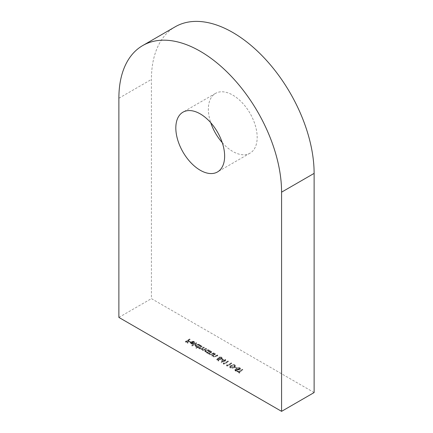 <?xml version="1.0" encoding="UTF-8"?>
<svg xmlns="http://www.w3.org/2000/svg" width="433" height="433" viewBox="0 0 433 433"><rect width="100%" height="100%" fill="white"/><g stroke="black" fill="none" stroke-linecap="round" stroke-linejoin="round"><path stroke-width="0.32" stroke-dasharray="2.17 1.62" d="M222.253 142.636A34.516 19.929 -120 0 0 232.77 151.458A34.516 19.929 -120 0 0 250.025 153.168A34.516 19.929 -120 0 0 255.318 125.51A34.516 19.929 -120 0 0 232.77 95.098A34.516 19.929 -120 0 0 215.515 93.387A34.516 19.929 -120 0 0 210.747 122.707M314.12 392.563L151.42 298.629L151.42 79.445A115.048 66.422 60 0 1 175.246 26.776M196.712 343.564L196.328 343.342L191.911 345.891L192.301 346.113L196.712 343.564L196.328 342.714L196.328 343.342M197.876 347.163L195.997 348.251L196.382 348.473L200.798 345.924L199.867 346.016L199.878 345.225L199.867 346.016L199.18 344.928L195.905 344.922L195.245 345.848L195.938 346.811L197.876 347.163L197.876 346.541L195.997 347.623L195.997 348.251M211.726 352.235L211.342 352.007L208.192 353.826L209.123 353.94L209.15 353.095L209.724 354.773L212.495 354.53L214.097 353.604L213.713 353.382L211.472 354.622L210.043 354.508L209.805 353.409L211.726 352.235L211.342 351.385L211.342 352.007M211.342 351.385L208.192 353.198L209.15 353.095L209.724 354.145L212.495 353.902L214.097 352.976L213.713 352.754L211.472 353.994L210.043 353.885L209.805 352.787L209.594 353.864L209.805 352.787L211.726 351.607M215.369 354.335L214.984 354.113L211.834 355.931L212.765 356.045L212.792 355.195L213.366 356.873L216.137 356.635L217.739 355.704L217.355 355.482L215.114 356.722L213.686 356.613L213.447 355.515L215.369 354.335L214.984 353.485L214.984 354.113M214.984 353.485L211.834 355.304L212.792 355.195L213.366 356.251L216.137 356.007L217.739 355.082L217.355 354.854L215.114 356.099L213.686 355.986L213.447 354.887L213.236 355.969L213.447 354.887L215.369 353.707M218.351 358.54L216.635 360.04L218.405 361.057L218.844 360.803L217.382 359.958L218.281 359.173L218.703 359.514L221.469 359.482L222.14 358.589L221.485 357.739L218.957 357.68L221.063 358.004L221.523 358.643L221.063 359.266L219.076 359.217L218.351 358.54L218.351 357.918L216.635 359.412L216.635 360.04M224.364 360.678L222.324 359.498L221.252 362.832L224.31 361.154L224.808 361.441L225.247 361.187L224.749 360.9L225.745 360.326L225.36 360.104L224.364 360.678L224.364 360.05L222.324 358.87L222.324 359.498M236.781 368.353L235.124 367.4L234.686 367.655L236.342 368.613L236.781 368.353L236.781 367.731L235.124 366.773L235.124 367.4M239.979 369.76L240.434 369.105L239.914 368.38L237.663 368.164L237.809 368.505L239.471 368.635L239.584 369.544L236.256 369.576L234.946 370.383L235.417 371.005L237.289 371.249L237.208 370.897L235.812 370.729L235.725 370.047L239.979 369.76L240.434 368.478L239.914 367.752L239.914 368.38M239.914 367.752L237.663 367.541L237.809 367.877L239.471 368.007L239.584 368.916L239.866 368.521L239.584 369.544L239.584 368.916L239.011 369.068L239.011 369.695M239.011 369.068L235.357 369.187L234.946 369.755L235.417 370.383L237.289 370.621L237.208 370.269L235.812 370.101L235.812 370.729L235.725 369.425L236.564 369.262L236.564 369.89M242.356 369.917L238.491 372.147L237.555 371.606L237.116 371.86L239.379 373.165L239.817 372.91L238.881 372.369L242.745 370.139L242.356 369.289L238.491 371.519L238.491 372.147M118.88 317.416L151.42 298.629M234.026 367.59L235.335 366.183L234.8 365.425C233.43 364.965 232.196 365.122 231.098 365.901L229.75 367.308L230.275 368.039C231.655 368.51 232.905 368.359 234.026 367.59L234.026 366.962L235.335 365.555L234.8 364.803L234.8 365.425M227.401 365.744L226.74 365.36L226.551 365.761L227.347 366.221L231.65 363.736L231.265 363.514L227.401 365.744L227.401 365.116L226.74 364.732L226.74 365.36M224.088 363.834L223.428 363.449L223.239 363.85L224.034 364.31L228.337 361.826L227.953 361.598L224.088 363.834L224.088 363.206L223.428 362.822L223.428 363.449M207.504 352.754L206.925 353.095L207.31 353.317L210.454 351.499L209.529 351.591L209.54 350.8L209.529 351.591L208.841 350.503L205.561 350.503L204.906 351.423L205.594 352.392L207.504 352.754L207.504 352.132L206.925 352.467L206.925 353.095M202.07 346.654L201.681 346.432L198.536 348.251L199.467 348.159L199.954 349.133L201.713 349.269L201.61 349.664L201.713 348.646L202.108 350.373L204.668 350.124L206.373 349.144L205.989 348.917L204.279 349.902L202.428 350.113L202.032 349.555L204.219 347.899L203.835 347.677L202.233 348.597L200.273 348.868L199.884 348.311L202.07 346.654L201.681 345.805L201.681 346.432M201.681 345.805L198.536 347.623L199.467 347.531L199.461 348.662L199.461 348.04L199.954 348.505L199.954 349.133M191.305 342.162L193.611 342.157L194.108 343.207L194.634 343.304L194.747 342.259L194.634 343.304L194.049 341.962L190.845 341.983L190.141 342.968L190.157 342.173L190.801 343.845L192.685 344.219L194.119 343.791L191.305 342.162L191.305 341.54L193.611 341.529L193.611 342.157M193.611 341.529L194.179 342.254L194.108 343.207L194.108 342.584L194.634 342.676L194.049 341.334L194.049 341.962M190.147 339.775L189.762 339.553L185.454 342.038L187.554 343.245L187.992 342.99L186.282 342.005L187.608 341.242L189.318 342.227L189.762 341.973L188.052 340.982L190.147 339.775L189.762 338.925L189.762 339.553M238.491 371.519L237.555 370.978L237.555 371.606M237.555 370.978L237.116 371.233L237.116 371.86M237.116 371.233L239.379 372.542L239.379 373.165M239.379 372.542L239.817 372.288L239.817 372.91M239.817 372.288L238.881 371.747L238.881 372.369M238.881 371.747L242.745 369.511L242.745 370.139M242.745 369.511L242.356 369.289M237.663 367.541L237.663 368.164M237.809 367.877L237.809 368.505M239.471 368.007L239.471 368.635M236.256 368.948L236.256 369.576M235.357 369.187L235.357 369.814M235.417 370.383L235.417 371.005M237.289 370.621L237.289 371.249M237.208 370.269L237.208 370.897M235.812 370.101L235.725 369.425L235.812 370.101M236.564 369.262L237.576 369.349L237.576 369.977M237.576 369.349L239.979 369.132M235.124 366.773L234.686 367.027L234.686 367.655M234.686 367.027L236.342 367.985L236.342 368.613M236.342 367.985L236.781 367.731M234.8 364.803C233.43 364.342 232.196 364.499 231.098 365.273L231.098 365.901M231.098 365.273L229.75 366.686L230.275 368.039M230.275 367.411C231.655 367.882 232.905 367.736 234.026 366.962M233.636 366.74L230.729 367.168L230.356 366.627L231.482 365.501L234.372 365.062L234.556 366.02L233.636 366.74L233.636 367.368L230.729 367.79L230.356 367.254L231.482 366.123L234.372 365.69L234.556 366.648L233.636 367.368M234.746 365.593L234.556 366.648L234.746 365.593M230.729 367.168L230.729 367.79M234.372 365.062L234.372 365.69M226.74 364.732L226.551 365.761M226.551 365.133L227.347 365.593L227.347 366.221M227.347 365.593L231.65 363.108L231.65 363.736M231.65 363.108L231.265 362.886L231.265 363.514M231.265 362.886L227.401 365.116M223.428 362.822L223.239 363.85M223.239 363.222L224.034 363.682L224.034 364.31M224.034 363.682L228.337 361.198L228.337 361.826M228.337 361.198L227.953 360.976L227.953 361.598M227.953 360.976L224.088 363.206M222.324 358.87L221.252 362.832M221.252 362.205L221.328 362.876M221.328 362.248L224.31 360.527L224.31 361.154M224.31 360.527L224.808 360.813L224.808 361.441M224.808 360.813L225.247 360.559L225.247 361.187M225.247 360.559L224.749 360.272L224.749 360.9M224.749 360.272L225.745 359.699L225.745 360.326M225.745 359.699L225.36 359.477L225.36 360.104M225.36 359.477L224.364 360.05M222.638 359.563L223.921 360.305L222.053 361.387L222.638 359.563L222.638 360.191L223.921 360.933L222.053 362.01L222.638 360.191M223.921 360.305L223.921 360.933M222.053 361.387L222.053 362.01M216.635 359.412L218.405 360.435L218.405 361.057M218.405 360.435L218.844 360.18L218.844 360.803M218.844 360.18L217.382 359.33L217.382 359.958M217.382 359.33L218.281 358.546L218.281 359.173M218.281 358.546L218.703 359.514M218.703 358.887L221.469 358.854L221.469 359.482M221.469 358.854L222.14 357.961L221.485 357.111L221.485 357.739M221.485 357.111L218.957 357.057L218.957 357.68M218.957 357.057L219.342 357.907M219.342 357.279L221.063 357.382L221.063 358.004M221.063 357.382L221.523 358.021L221.063 359.266M221.063 358.643L219.076 358.589L219.076 359.217M219.076 358.589L218.351 357.918M211.834 355.304L211.834 355.931M212.224 355.525L212.224 356.153M213.366 356.251L213.366 356.873M217.739 355.082L217.739 355.704M217.355 354.854L217.355 355.482M215.114 356.099L215.114 356.722M213.686 355.986L213.686 356.613M208.192 353.198L208.192 353.826M208.582 353.42L208.582 354.048M209.724 354.145L209.724 354.773M214.097 352.976L214.097 353.604M213.713 352.754L213.713 353.382M211.472 353.994L211.472 354.622M210.043 353.885L210.043 354.508M206.925 352.467L207.31 353.317M207.31 352.689L210.454 350.876L210.454 351.499M210.454 350.876L210.07 350.649L210.07 351.277M210.07 350.649L209.529 350.963L208.841 349.875L208.841 350.503M208.841 349.875L205.561 349.875L205.561 350.503M205.561 349.875L204.906 350.795L205.594 352.392M205.594 351.764L207.504 352.132M208.468 350.108L209.02 350.86L208.506 351.553L205.989 351.542L205.448 350.811L205.956 350.097L208.468 350.108L209.02 351.488L208.506 352.181L205.989 352.17L205.448 351.439L205.956 350.719L208.468 350.735M208.506 351.553L208.506 352.181M205.989 351.542L205.989 352.17M205.956 350.097L205.956 350.719M198.536 347.623L198.536 348.251M198.92 347.845L198.92 348.473M199.467 347.531L199.461 348.04L199.467 347.531M199.954 348.505L201.713 348.646L202.108 350.373M202.108 349.75L204.668 349.501L206.373 348.516L206.373 349.144M206.373 348.516L205.989 348.294L205.989 348.917M205.989 348.294L204.279 349.279L202.428 349.485L202.428 350.113M202.428 349.485L202.032 348.928L202.996 347.98L204.219 347.271L204.219 347.899M204.219 347.271L203.835 347.05L203.835 347.677M203.835 347.05L202.233 347.975L200.273 348.24L200.273 348.868M200.273 348.24L199.884 347.683L202.07 346.032M195.997 347.623L196.382 348.473M196.382 347.845L200.798 345.296L200.798 345.924M200.798 345.296L200.414 345.074L200.414 345.702M200.414 345.074L199.867 345.388L199.18 344.3L199.18 344.928M199.18 344.3L195.905 344.3L195.905 344.922M195.905 344.3L195.245 345.22L195.938 346.811M195.938 346.189L197.876 346.541M198.812 344.533L199.364 345.285L198.844 345.978L196.328 345.967L195.792 345.236L196.295 344.522L198.812 344.533L199.364 345.913L198.844 346.606L196.328 346.595L195.792 345.859L196.295 345.144L198.812 345.161M198.844 345.978L198.844 346.606M196.328 345.967L196.328 346.595M196.295 344.522L196.295 345.144M196.328 342.714L191.911 345.263L191.911 345.891M191.911 345.263L192.301 346.113M192.301 345.491L196.712 342.941M194.049 341.334L190.845 341.356L190.845 341.983M190.845 341.356L190.157 342.173L190.801 343.845M190.801 343.223L192.685 343.596L192.685 344.219M192.685 343.596L194.119 343.163L194.119 343.791M194.119 343.163L191.305 341.54M190.958 341.783L193.345 343.163L191.207 343.012L190.688 342.308L190.693 342.996L190.958 342.411L193.345 343.791L191.207 343.634L190.693 342.996L190.958 342.411M193.345 343.163L193.345 343.791M191.207 343.012L191.207 343.634M189.762 338.925L185.454 341.41L185.454 342.038M185.454 341.41L187.554 342.622L187.554 343.245M187.554 342.622L187.992 342.368L187.992 342.99M187.992 342.368L186.282 341.377L186.282 342.005M186.282 341.377L187.608 340.614L187.608 341.242M187.608 340.614L189.318 341.599L189.318 342.227M189.318 341.599L189.762 341.345L189.762 341.973M189.762 341.345L188.052 340.36L188.052 340.982M188.052 340.36L190.147 339.147M118.88 98.231L151.42 79.445M237.544 369.019L237.544 369.647M231.482 365.501L231.482 366.123M216.137 356.007L216.137 356.635M215.878 355.71L215.878 356.337M214.232 354.367L214.232 354.99M212.495 353.902L212.495 354.53M212.235 353.609L212.235 354.232M210.59 352.262L210.59 352.89M204.668 349.501L204.668 350.124M204.279 349.279L204.279 349.902M202.996 347.98L202.996 348.608M202.233 347.975L202.233 348.597M200.744 346.795L200.744 347.423M215.515 93.387L182.975 112.174M250.025 153.168L217.485 171.955M234.946 370.383L234.946 369.755M235.514 370.345L235.514 369.717M240.434 369.105L240.434 368.478M229.75 367.308L229.75 366.686M235.335 366.183L235.335 365.555M230.356 367.254L230.356 366.627M222.14 358.589L222.14 357.961M221.523 358.643L221.523 358.021M204.906 351.423L204.906 350.795M209.02 351.488L209.02 350.86M205.448 351.439L205.448 350.811M199.424 348.446L199.424 347.818M202.032 349.555L202.032 348.928M199.884 348.311L199.884 347.683M195.245 345.848L195.245 345.22M199.364 345.913L199.364 345.285M195.792 345.859L195.792 345.236"/><path stroke-width="0.65" d="M200.23 113.884A34.516 19.929 -120 0 0 182.975 112.174A34.516 19.929 -120 0 0 177.682 139.832A34.516 19.929 -120 0 0 200.23 170.245A34.516 19.929 -120 0 0 217.485 171.955A34.516 19.929 -120 0 0 222.779 144.297A34.516 19.929 -120 0 0 200.23 113.884M210.747 122.707A34.516 19.929 -120 0 0 222.253 142.636M281.58 411.35L118.88 317.416L118.88 98.231A115.048 66.422 60 0 1 142.706 45.562A115.048 66.422 60 0 1 200.23 51.262A115.048 66.422 60 0 1 281.58 192.165L281.58 411.35L314.12 392.563L314.12 173.379A115.048 66.422 60 0 0 232.77 32.475A115.048 66.422 60 0 0 175.246 26.776L142.706 45.562M281.58 192.165L314.12 173.379"/></g></svg>
